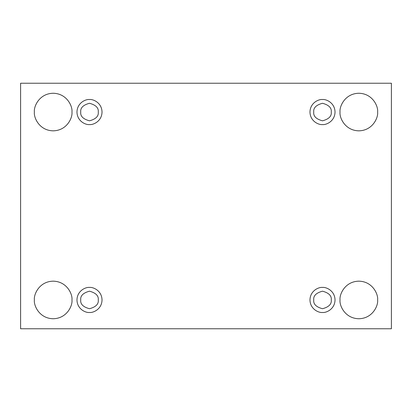 <?xml version="1.0" encoding="UTF-8"?>
<svg xmlns="http://www.w3.org/2000/svg" width="412" height="412" viewBox="0 0 412 412"><rect width="100%" height="100%" fill="white"/><g stroke="black" fill="none" stroke-linecap="round" stroke-linejoin="round"><path stroke-width="0.31" stroke-dasharray="2.06 1.54" d="M377.619 299.951C378.376 305.452 372.736 318.486 358.831 318.744C344.921 318.486 339.282 305.452 340.039 299.951C339.282 305.452 344.921 318.486 358.831 318.744C372.736 318.486 378.376 305.452 377.619 299.951C378.376 294.456 372.736 281.417 358.831 281.164C344.921 281.417 339.282 294.456 340.039 299.951C339.282 294.456 344.921 281.417 358.831 281.164C372.736 281.417 378.376 294.456 377.619 299.951M71.961 299.951C72.718 305.452 67.079 318.486 53.169 318.744C39.264 318.486 33.624 305.452 34.381 299.951C33.624 305.452 39.264 318.486 53.169 318.744C67.079 318.486 72.718 305.452 71.961 299.951C72.718 294.456 67.079 281.417 53.169 281.164C39.264 281.417 33.624 294.456 34.381 299.951C33.624 294.456 39.264 281.417 53.169 281.164C67.079 281.417 72.718 294.456 71.961 299.951M377.619 112.049C378.376 117.544 372.736 130.583 358.831 130.836C344.921 130.583 339.282 117.544 340.039 112.049C339.282 117.544 344.921 130.583 358.831 130.836C372.736 130.583 378.376 117.544 377.619 112.049C378.376 106.548 372.736 93.514 358.831 93.256C344.921 93.514 339.282 106.548 340.039 112.049C339.282 106.548 344.921 93.514 358.831 93.256C372.736 93.514 378.376 106.548 377.619 112.049M71.961 112.049C72.718 117.544 67.079 130.583 53.169 130.836C39.264 130.583 33.624 117.544 34.381 112.049C33.624 117.544 39.264 130.583 53.169 130.836C67.079 130.583 72.718 117.544 71.961 112.049C72.718 106.548 67.079 93.514 53.169 93.256C39.264 93.514 33.624 106.548 34.381 112.049C33.624 106.548 39.264 93.514 53.169 93.256C67.079 93.514 72.718 106.548 71.961 112.049M89.497 99.519C93.163 99.019 101.857 102.773 102.027 112.049C101.857 121.319 93.163 125.078 89.497 124.573C93.163 125.078 101.857 121.319 102.027 112.049C101.857 102.773 93.163 99.019 89.497 99.519C85.835 99.019 77.142 102.773 76.972 112.049C77.142 121.319 85.835 125.078 89.497 124.573C85.835 125.078 77.142 121.319 76.972 112.049C77.142 102.773 85.835 99.019 89.497 99.519M98.267 112.049C98.767 116.194 95.841 119.114 89.497 120.814C83.152 119.114 80.232 116.194 80.731 112.049C80.232 116.194 83.152 119.114 89.497 120.814C95.841 119.114 98.767 116.194 98.267 112.049C98.767 107.903 95.841 104.978 89.497 103.278C83.152 104.978 80.232 107.903 80.731 112.049C80.232 107.903 83.152 104.978 89.497 103.278C95.841 104.978 98.767 107.903 98.267 112.049M322.503 99.519C326.165 99.019 334.858 102.773 335.028 112.049C334.858 121.319 326.165 125.078 322.503 124.573C326.165 125.078 334.858 121.319 335.028 112.049C334.858 102.773 326.165 99.019 322.503 99.519C318.837 99.019 310.143 102.773 309.973 112.049C310.143 121.319 318.837 125.078 322.503 124.573C318.837 125.078 310.143 121.319 309.973 112.049C310.143 102.773 318.837 99.019 322.503 99.519M331.269 112.049C331.768 116.194 328.848 119.114 322.503 120.814C316.159 119.114 313.233 116.194 313.733 112.049C313.233 116.194 316.159 119.114 322.503 120.814C328.848 119.114 331.768 116.194 331.269 112.049C331.768 107.903 328.848 104.978 322.503 103.278C316.159 104.978 313.233 107.903 313.733 112.049C313.233 107.903 316.159 104.978 322.503 103.278C328.848 104.978 331.768 107.903 331.269 112.049M322.503 287.427C326.165 286.922 334.858 290.681 335.028 299.951C334.858 309.227 326.165 312.981 322.503 312.481C326.165 312.981 334.858 309.227 335.028 299.951C334.858 290.681 326.165 286.922 322.503 287.427C318.837 286.922 310.143 290.681 309.973 299.951C310.143 309.227 318.837 312.981 322.503 312.481C318.837 312.981 310.143 309.227 309.973 299.951C310.143 290.681 318.837 286.922 322.503 287.427M331.269 299.951C331.768 304.097 328.848 307.022 322.503 308.722C316.159 307.022 313.233 304.097 313.733 299.951C313.233 304.097 316.159 307.022 322.503 308.722C328.848 307.022 331.768 304.097 331.269 299.951C331.768 295.806 328.848 292.886 322.503 291.186C316.159 292.886 313.233 295.806 313.733 299.951C313.233 295.806 316.159 292.886 322.503 291.186C328.848 292.886 331.768 295.806 331.269 299.951M89.497 287.427C93.163 286.922 101.857 290.681 102.027 299.951C101.857 309.227 93.163 312.981 89.497 312.481C93.163 312.981 101.857 309.227 102.027 299.951C101.857 290.681 93.163 286.922 89.497 287.427C85.835 286.922 77.142 290.681 76.972 299.951C77.142 309.227 85.835 312.981 89.497 312.481C85.835 312.981 77.142 309.227 76.972 299.951C77.142 290.681 85.835 286.922 89.497 287.427M98.267 299.951C98.767 304.097 95.841 307.022 89.497 308.722C83.152 307.022 80.232 304.097 80.731 299.951C80.232 304.097 83.152 307.022 89.497 308.722C95.841 307.022 98.767 304.097 98.267 299.951C98.767 295.806 95.841 292.886 89.497 291.186C83.152 292.886 80.232 295.806 80.731 299.951C80.232 295.806 83.152 292.886 89.497 291.186C95.841 292.886 98.767 295.806 98.267 299.951M391.4 83.234L20.6 83.234L20.6 328.766L391.4 328.766L391.4 83.234L391.4 328.766L20.6 328.766L20.6 83.234L391.4 83.234"/><path stroke-width="0.62" d="M340.039 299.951C339.282 305.452 344.921 318.486 358.831 318.744C372.736 318.486 378.376 305.452 377.619 299.951C378.376 305.452 372.736 318.486 358.831 318.744C344.921 318.486 339.282 305.452 340.039 299.951C339.282 294.456 344.921 281.417 358.831 281.164C372.736 281.417 378.376 294.456 377.619 299.951C378.376 294.456 372.736 281.417 358.831 281.164C344.921 281.417 339.282 294.456 340.039 299.951M34.381 299.951C33.624 305.452 39.264 318.486 53.169 318.744C67.079 318.486 72.718 305.452 71.961 299.951C72.718 305.452 67.079 318.486 53.169 318.744C39.264 318.486 33.624 305.452 34.381 299.951C33.624 294.456 39.264 281.417 53.169 281.164C67.079 281.417 72.718 294.456 71.961 299.951C72.718 294.456 67.079 281.417 53.169 281.164C39.264 281.417 33.624 294.456 34.381 299.951M340.039 112.049C339.282 117.544 344.921 130.583 358.831 130.836C372.736 130.583 378.376 117.544 377.619 112.049C378.376 117.544 372.736 130.583 358.831 130.836C344.921 130.583 339.282 117.544 340.039 112.049C339.282 106.548 344.921 93.514 358.831 93.256C372.736 93.514 378.376 106.548 377.619 112.049C378.376 106.548 372.736 93.514 358.831 93.256C344.921 93.514 339.282 106.548 340.039 112.049M34.381 112.049C33.624 117.544 39.264 130.583 53.169 130.836C67.079 130.583 72.718 117.544 71.961 112.049C72.718 117.544 67.079 130.583 53.169 130.836C39.264 130.583 33.624 117.544 34.381 112.049C33.624 106.548 39.264 93.514 53.169 93.256C67.079 93.514 72.718 106.548 71.961 112.049C72.718 106.548 67.079 93.514 53.169 93.256C39.264 93.514 33.624 106.548 34.381 112.049M89.497 124.573C93.163 125.078 101.857 121.319 102.027 112.049C101.857 102.773 93.163 99.019 89.497 99.519C93.163 99.019 101.857 102.773 102.027 112.049C101.857 121.319 93.163 125.078 89.497 124.573C85.835 125.078 77.142 121.319 76.972 112.049C77.142 102.773 85.835 99.019 89.497 99.519C85.835 99.019 77.142 102.773 76.972 112.049C77.142 121.319 85.835 125.078 89.497 124.573M80.731 112.049C80.232 116.194 83.152 119.114 89.497 120.814C95.841 119.114 98.767 116.194 98.267 112.049C98.767 107.903 95.841 104.978 89.497 103.278C83.152 104.978 80.232 107.903 80.731 112.049C80.232 107.903 83.152 104.978 89.497 103.278C95.841 104.978 98.767 107.903 98.267 112.049C98.767 116.194 95.841 119.114 89.497 120.814C83.152 119.114 80.232 116.194 80.731 112.049M322.503 124.573C326.165 125.078 334.858 121.319 335.028 112.049C334.858 102.773 326.165 99.019 322.503 99.519C326.165 99.019 334.858 102.773 335.028 112.049C334.858 121.319 326.165 125.078 322.503 124.573C318.837 125.078 310.143 121.319 309.973 112.049C310.143 102.773 318.837 99.019 322.503 99.519C318.837 99.019 310.143 102.773 309.973 112.049C310.143 121.319 318.837 125.078 322.503 124.573M313.733 112.049C313.233 116.194 316.159 119.114 322.503 120.814C328.848 119.114 331.768 116.194 331.269 112.049C331.768 107.903 328.848 104.978 322.503 103.278C316.159 104.978 313.233 107.903 313.733 112.049C313.233 107.903 316.159 104.978 322.503 103.278C328.848 104.978 331.768 107.903 331.269 112.049C331.768 116.194 328.848 119.114 322.503 120.814C316.159 119.114 313.233 116.194 313.733 112.049M322.503 312.481C326.165 312.981 334.858 309.227 335.028 299.951C334.858 290.681 326.165 286.922 322.503 287.427C326.165 286.922 334.858 290.681 335.028 299.951C334.858 309.227 326.165 312.981 322.503 312.481C318.837 312.981 310.143 309.227 309.973 299.951C310.143 290.681 318.837 286.922 322.503 287.427C318.837 286.922 310.143 290.681 309.973 299.951C310.143 309.227 318.837 312.981 322.503 312.481M313.733 299.951C313.233 304.097 316.159 307.022 322.503 308.722C328.848 307.022 331.768 304.097 331.269 299.951C331.768 295.806 328.848 292.886 322.503 291.186C316.159 292.886 313.233 295.806 313.733 299.951C313.233 295.806 316.159 292.886 322.503 291.186C328.848 292.886 331.768 295.806 331.269 299.951C331.768 304.097 328.848 307.022 322.503 308.722C316.159 307.022 313.233 304.097 313.733 299.951M89.497 312.481C93.163 312.981 101.857 309.227 102.027 299.951C101.857 290.681 93.163 286.922 89.497 287.427C93.163 286.922 101.857 290.681 102.027 299.951C101.857 309.227 93.163 312.981 89.497 312.481C85.835 312.981 77.142 309.227 76.972 299.951C77.142 290.681 85.835 286.922 89.497 287.427C85.835 286.922 77.142 290.681 76.972 299.951C77.142 309.227 85.835 312.981 89.497 312.481M80.731 299.951C80.232 304.097 83.152 307.022 89.497 308.722C95.841 307.022 98.767 304.097 98.267 299.951C98.767 295.806 95.841 292.886 89.497 291.186C83.152 292.886 80.232 295.806 80.731 299.951C80.232 295.806 83.152 292.886 89.497 291.186C95.841 292.886 98.767 295.806 98.267 299.951C98.767 304.097 95.841 307.022 89.497 308.722C83.152 307.022 80.232 304.097 80.731 299.951M20.6 83.234L391.4 83.234L391.4 328.766L20.6 328.766L20.6 83.234L20.6 328.766L391.4 328.766L391.4 83.234L20.6 83.234"/></g></svg>
